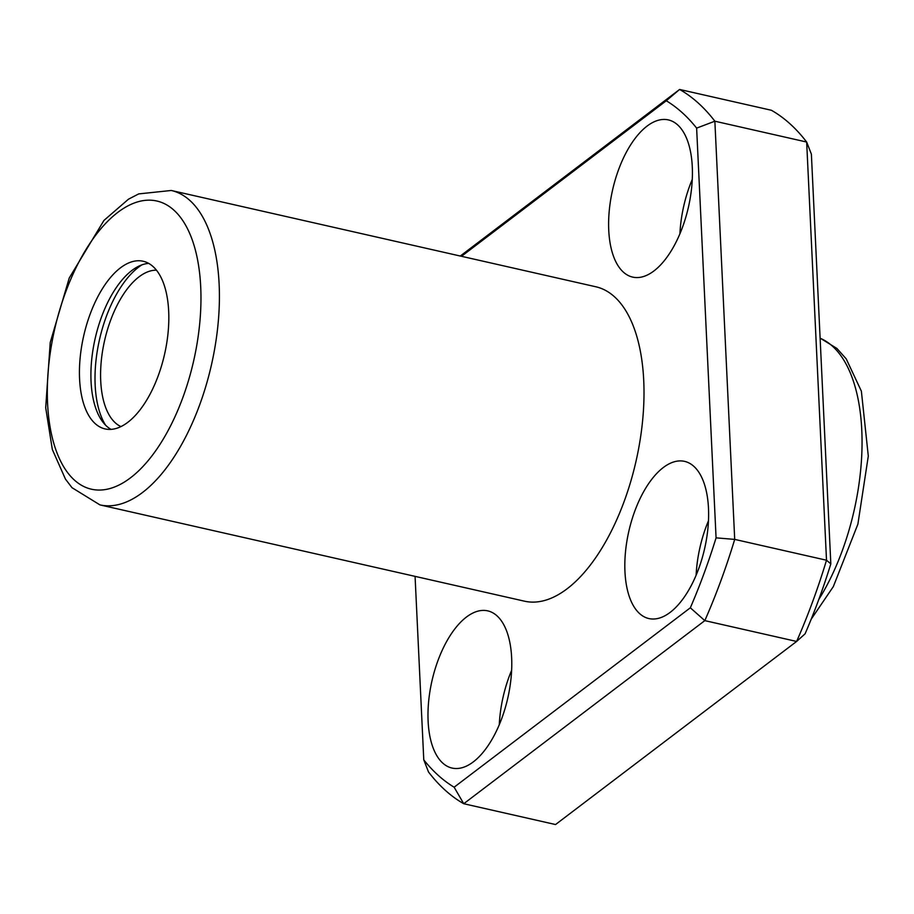 <?xml version="1.0" encoding="UTF-8"?>
<svg xmlns="http://www.w3.org/2000/svg" width="914" height="914" viewBox="0 0 914 914"><rect width="100%" height="100%" fill="white"/><g stroke="black" fill="none" stroke-linecap="round" stroke-linejoin="round"><path stroke-width="1.37" d="M153.038 266.534A85.973 41.473 -77.2 0 0 143.144 261.244A85.973 41.473 -77.2 0 0 83.688 335.906A85.973 41.473 -77.2 0 0 105.11 428.929A85.973 41.473 -77.2 0 0 161.721 365.2A85.973 41.473 -77.2 0 0 153.038 266.534M99.946 504.894L524.545 601.195A161.195 77.759 -77.2 0 0 630.683 481.701A161.195 77.759 -77.2 0 0 614.391 296.696A161.195 77.759 -77.2 0 0 595.859 286.779L171.261 190.478L138.711 193.905L128.497 199.172L103.956 220.423L69.236 278.027L50.224 342.51L45.7 407.735L52.327 449.482L65.465 479.13L72 487.688L99.946 504.894A161.195 77.759 -77.2 0 0 206.096 385.4A161.195 77.759 -77.2 0 0 189.792 200.395A161.195 77.759 -77.2 0 0 171.261 190.478M454.132 787.205L463.741 803.726L555.541 824.542L796.62 641.445A376.122 181.429 -77.2 0 0 826.507 560.225L806.662 142.036A376.122 181.429 -77.2 0 0 771.416 110.274L679.605 89.458A376.122 181.429 -77.2 0 1 714.862 121.208L806.662 142.036L811.381 154.146L830.826 563.881A362.698 174.951 -77.2 0 1 805.085 633.825L796.62 641.445L704.82 620.629L463.741 803.726A376.122 181.429 -77.2 0 1 428.495 771.964L423.776 759.854A362.698 174.951 -77.2 0 0 454.132 787.205L690.333 607.799A362.698 174.951 -77.2 0 0 716.073 537.855L696.628 128.12A362.698 174.951 -77.2 0 0 666.272 100.769L461.49 256.308M690.333 607.799L704.82 620.629A376.122 181.429 -77.2 0 0 734.707 539.397L826.507 560.225L830.826 563.881M696.628 128.12L714.862 121.208L734.707 539.397L716.073 537.855M460.279 256.034L679.605 89.458L666.272 100.769M415.07 576.357L423.776 759.854M496.976 615.819A80.603 38.879 -77.2 0 0 487.71 610.86A80.603 38.879 -77.2 0 0 431.968 680.861A80.603 38.879 -77.2 0 0 452.053 768.068A80.603 38.879 -77.2 0 0 505.122 708.316A80.603 38.879 -77.2 0 0 496.976 615.819M693.817 466.323A80.603 38.879 -77.2 0 0 684.552 461.364A80.603 38.879 -77.2 0 0 628.809 531.365A80.603 38.879 -77.2 0 0 648.894 618.561A80.603 38.879 -77.2 0 0 701.963 558.82A80.603 38.879 -77.2 0 0 693.817 466.323M677.617 124.864A80.603 38.879 -77.2 0 0 668.34 119.905A80.603 38.879 -77.2 0 0 612.597 189.906A80.603 38.879 -77.2 0 0 632.694 277.113A80.603 38.879 -77.2 0 0 685.763 217.372A80.603 38.879 -77.2 0 0 677.617 124.864M692.264 179.384A80.603 38.879 -77.2 0 0 679.925 233.767M708.464 520.843A80.603 38.879 -77.2 0 0 696.125 575.226M511.623 670.339A80.603 38.879 -77.2 0 0 499.284 724.722M148.696 263.392A85.973 41.473 -77.2 0 0 95.159 338.511A85.973 41.473 -77.2 0 0 111.04 429.374M141.921 264.843A91.343 44.066 -77.2 0 0 99.523 339.505A91.343 44.066 -77.2 0 0 105.556 425.147M156.443 270.178A80.603 38.879 -77.2 0 0 104.573 340.648A80.603 38.879 -77.2 0 0 120.968 426.598M818.795 599.481A161.195 77.759 -77.2 0 0 832.426 346.155A161.195 77.759 -77.2 0 0 820.109 338.226M173.809 210.071A147.76 71.281 -77.2 0 0 48.556 366.868A147.76 71.281 -77.2 0 0 150.033 458.302A147.76 71.281 -77.2 0 0 173.809 210.071M820.109 338.1L836.904 348.451L846.227 358.882L861.376 391.181L868.3 456.086L857.892 524.133L833.34 586.582L811.198 619.189"/></g></svg>
